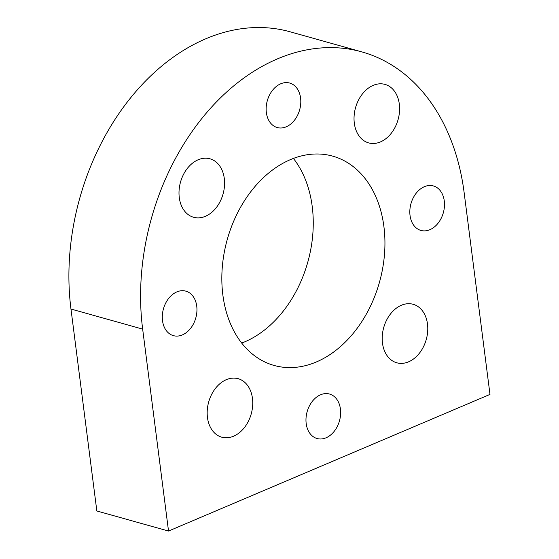 <?xml version="1.0" encoding="UTF-8"?>
<svg xmlns="http://www.w3.org/2000/svg" width="559" height="559" viewBox="0 0 559 559"><rect width="100%" height="100%" fill="white"/><g stroke="black" fill="none" stroke-linecap="round" stroke-linejoin="round"><path stroke-width="0.84" d="M226.339 379.666A30.368 22.087 -74.4 0 1 238.148 378.695A30.368 22.087 -74.4 0 1 252.626 406.072A30.368 22.087 -74.4 0 1 233.578 436.209A30.368 22.087 -74.4 0 1 221.769 437.187A30.368 22.087 -74.4 0 1 207.291 409.81A30.368 22.087 -74.4 0 1 226.339 379.666M401.362 305.27A30.368 22.087 -74.4 0 1 413.178 304.299A30.368 22.087 -74.4 0 1 427.656 331.676A30.368 22.087 -74.4 0 1 408.608 361.813A30.368 22.087 -74.4 0 1 396.792 362.791A30.368 22.087 -74.4 0 1 382.314 335.414A30.368 22.087 -74.4 0 1 401.362 305.27M373.195 85.373A30.368 22.087 -74.4 0 1 385.004 84.402A30.368 22.087 -74.4 0 1 399.482 111.779A30.368 22.087 -74.4 0 1 380.441 141.916A30.368 22.087 -74.4 0 1 368.626 142.887A30.368 22.087 -74.4 0 1 354.147 115.51A30.368 22.087 -74.4 0 1 373.195 85.373M198.166 159.769A30.368 22.087 -74.4 0 1 209.981 158.798A30.368 22.087 -74.4 0 1 224.459 186.175A30.368 22.087 -74.4 0 1 205.412 216.312A30.368 22.087 -74.4 0 1 193.596 217.283A30.368 22.087 -74.4 0 1 179.118 189.906A30.368 22.087 -74.4 0 1 198.166 159.769M320.552 394.78A23.101 16.805 -74.4 0 1 329.537 394.039A23.101 16.805 -74.4 0 1 340.55 414.862A23.101 16.805 -74.4 0 1 326.065 437.788A23.101 16.805 -74.4 0 1 317.079 438.529A23.101 16.805 -74.4 0 1 306.059 417.706A23.101 16.805 -74.4 0 1 320.552 394.78M424.393 186.678A23.101 16.805 -74.4 0 1 433.379 185.937A23.101 16.805 -74.4 0 1 444.398 206.767A23.101 16.805 -74.4 0 1 429.906 229.693A23.101 16.805 -74.4 0 1 420.92 230.434A23.101 16.805 -74.4 0 1 409.908 209.604A23.101 16.805 -74.4 0 1 424.393 186.678M280.716 83.794A23.101 16.805 -74.4 0 1 289.702 83.053A23.101 16.805 -74.4 0 1 300.714 103.876A23.101 16.805 -74.4 0 1 286.222 126.809A23.101 16.805 -74.4 0 1 277.236 127.55A23.101 16.805 -74.4 0 1 266.224 106.72A23.101 16.805 -74.4 0 1 280.716 83.794M176.868 291.889A23.101 16.805 -74.4 0 1 185.854 291.148A23.101 16.805 -74.4 0 1 196.866 311.978A23.101 16.805 -74.4 0 1 182.381 334.904A23.101 16.805 -74.4 0 1 173.395 335.645A23.101 16.805 -74.4 0 1 162.383 314.822A23.101 16.805 -74.4 0 1 176.868 291.889M293.405 158.428A108.684 79.043 -74.4 0 1 308.344 260.103A108.684 79.043 -74.4 0 1 244.66 341.884A108.684 79.043 -74.4 0 1 241.684 343.079M290.428 159.622A108.684 79.043 -74.4 0 1 332.703 156.136A108.684 79.043 -74.4 0 1 384.508 254.107A108.684 79.043 -74.4 0 1 316.345 361.966A108.684 79.043 -74.4 0 1 274.078 365.446A108.684 79.043 -74.4 0 1 222.265 267.475A108.684 79.043 -74.4 0 1 290.428 159.622M205.831 38.774A216.934 157.771 -74.4 0 1 290.212 31.821L361.897 51.903A216.934 157.771 -74.4 0 1 464.117 192.471L489.984 394.409L168.525 531.05L96.84 510.975L70.972 309.036A216.934 157.771 -74.4 0 1 205.831 38.774M168.525 531.05L142.657 329.111A216.934 157.771 -74.4 0 1 277.516 58.856A216.934 157.771 -74.4 0 1 361.897 51.903M142.657 329.111L70.972 309.036"/></g></svg>
